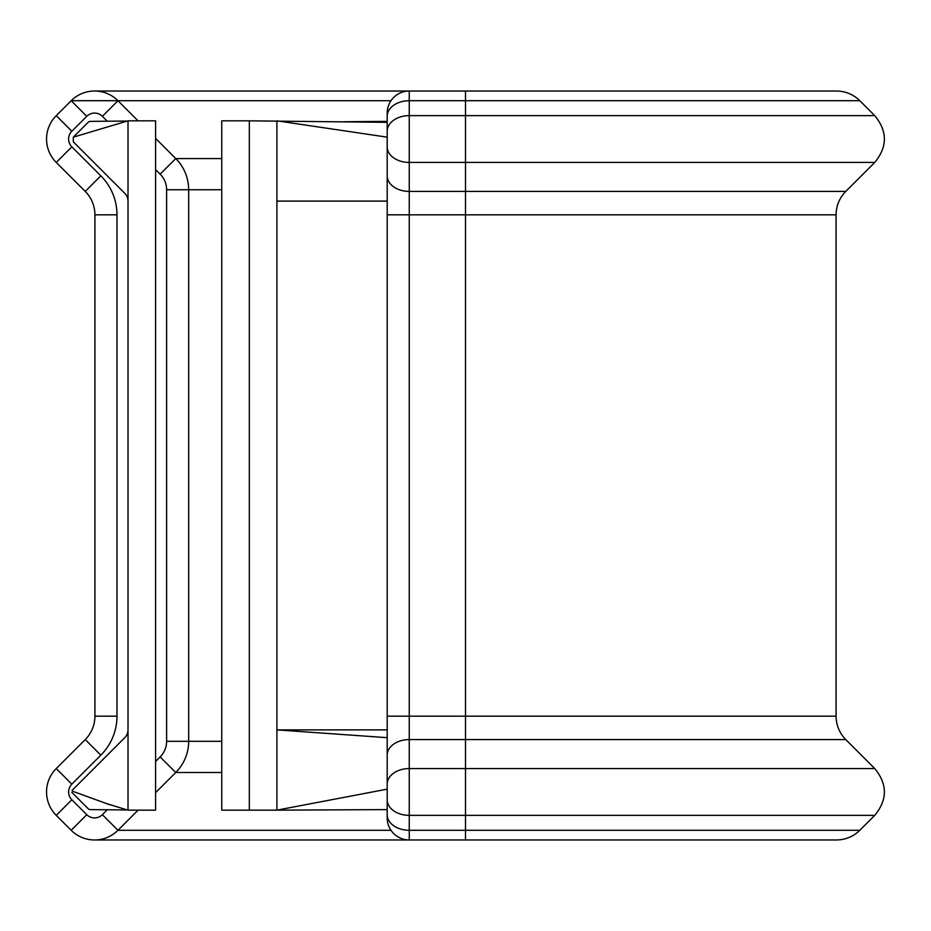 <?xml version="1.0" encoding="UTF-8"?>
<svg xmlns="http://www.w3.org/2000/svg" width="931" height="931" viewBox="0 0 931 931"><rect width="100%" height="100%" fill="white"/><g stroke="black" fill="none" stroke-linecap="round" stroke-linejoin="round"><path stroke-width="1.4" d="M465.5 91.029L409.256 91.029L409.256 100.711L859.813 100.711C853.296 94.38 845.511 91.157 836.434 91.029L465.5 91.029L465.5 839.971L409.256 839.971A22.053 22.053 0 0 1 387.191 817.918L387.191 137.16L276.903 120.832L276.903 201.108L387.191 201.108M94.566 91.029L409.256 91.029A22.053 22.053 0 0 0 387.191 113.082L387.191 116.305A22.053 15.606 0 0 1 409.256 100.711L409.256 839.971L94.566 839.971M138.091 810.156L117.958 830.289A33.085 33.085 0 0 1 71.175 830.289L56.244 815.358A33.085 33.085 0 0 1 56.244 768.564L85.233 739.575A33.085 33.085 0 0 0 94.915 716.183L94.915 214.817A33.085 33.085 0 0 0 85.233 191.414L56.244 162.425A33.085 33.085 0 0 1 56.256 115.63L71.187 100.711A33.085 33.085 0 0 1 117.981 100.723L138.067 120.832M387.191 755.169A22.053 15.594 180 0 1 409.256 739.575L845.767 739.575L874.756 768.564L409.256 768.564A22.053 15.594 180 0 0 387.191 784.158M859.813 100.711L874.744 115.63L409.256 115.63A22.053 15.606 0 0 0 387.191 131.236L387.191 116.305A22.053 15.594 180 0 1 387.191 116.305M387.191 737.678L387.191 729.881L276.903 729.881L387.191 737.678L387.191 789.151L276.903 810.156L249.333 810.156L249.333 120.832L221.753 120.832L221.753 810.156L249.333 810.156M387.191 808.655L387.191 809.609L276.903 810.156L276.903 201.108M387.191 122.345L249.333 120.832M387.191 141.838L387.191 193.311M387.191 175.819A22.053 15.594 0 0 0 409.256 191.414L845.767 191.414L874.756 162.425L409.256 162.425A22.053 15.594 0 0 1 387.191 146.83L387.191 131.236M155.582 138.358L175.761 158.561A44.118 44.118 0 0 1 188.667 189.738L188.667 741.309A44.118 44.118 0 0 1 175.75 772.497L155.582 792.665M107.286 121.228L102.375 116.317A11.032 11.032 0 0 0 86.781 116.305L71.838 131.236A11.032 11.032 0 0 0 71.838 146.83L100.827 175.819L85.233 191.414A33.085 33.085 0 0 1 94.915 214.817A33.085 33.085 0 0 0 85.233 191.414A33.085 33.085 0 0 1 94.915 214.817L116.98 214.817L116.98 716.183A55.15 55.15 0 0 1 100.827 755.169L71.838 784.158A11.032 11.032 0 0 0 71.838 799.752L56.244 815.358M116.98 716.183L94.915 716.183A33.085 33.085 0 0 1 85.233 739.575A33.085 33.085 0 0 0 94.915 716.183A33.085 33.085 0 0 1 85.233 739.575L100.827 755.169M71.827 792.351L88.119 808.655A3.305 3.305 0 0 0 90.435 809.621L127.268 809.935M128.013 729.881A11.032 11.032 0 0 1 124.777 737.678L71.99 790.466M127.268 121.053L90.435 121.367A3.305 3.305 0 0 0 88.119 122.345L73.305 137.16L73.305 141.838L124.777 193.311A11.032 11.032 0 0 1 128.013 201.108M128.013 120.832L155.582 120.832L155.582 810.156L128.013 810.156L128.013 120.832L73.305 137.16M72.851 791.327L107.077 803.779L128.013 810.156M71.838 146.83L56.244 162.425M117.958 100.711L71.187 100.711A33.085 33.085 0 0 1 117.981 100.723L102.375 116.317M46.55 791.955A33.085 33.085 0 0 1 56.244 768.564L71.838 784.158M46.55 139.033A33.085 33.085 0 0 1 56.256 115.63L71.838 131.236M221.753 741.309L188.667 741.309A44.118 44.118 0 0 1 175.75 772.497L160.155 756.903A22.053 22.053 0 0 0 166.614 741.309L166.614 189.738A22.053 22.053 0 0 0 160.155 174.144L155.582 169.57M221.753 158.561L175.761 158.561A44.118 44.118 0 0 1 188.667 189.738L166.614 189.738M390.985 830.289L117.958 830.289A33.085 33.085 0 0 1 71.175 830.289L86.769 814.683A11.032 11.032 0 0 0 102.363 814.683L107.286 809.761M221.753 772.497L175.75 772.497M221.753 189.738L188.667 189.738M390.985 100.723L117.981 100.723M387.191 214.817L836.085 214.817C836.213 205.739 839.448 197.931 845.767 191.414M387.191 716.183L836.085 716.183L836.085 214.817M387.191 799.752A22.053 15.594 180 0 0 409.256 815.358L874.756 815.358C887.58 799.752 887.58 784.158 874.756 768.564M387.191 814.683A22.053 15.594 180 0 0 409.256 830.289L859.825 830.289L874.756 815.358M71.838 799.752L86.769 814.683M155.582 761.465L160.155 756.903M100.827 175.819A55.15 55.15 0 0 1 116.98 214.817M71.187 100.711L86.781 116.305M175.761 158.561L160.155 174.144M188.667 741.309L166.614 741.309M117.958 830.289L102.363 814.683M343.655 121.752L387.191 121.367M874.756 162.425C887.58 146.83 887.58 131.224 874.744 115.63M836.085 716.183C836.213 725.261 839.448 733.058 845.767 739.575M465.5 839.971L836.434 839.971C845.511 839.843 853.32 836.608 859.825 830.289M107.077 803.907L111.126 805.047"/></g></svg>
